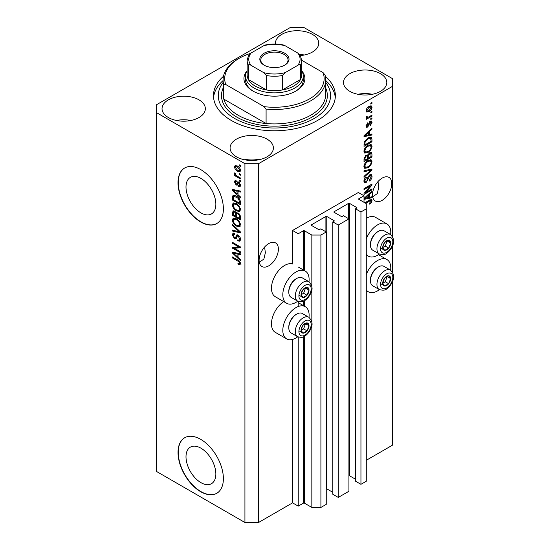 <?xml version="1.0" encoding="UTF-8"?>
<svg xmlns="http://www.w3.org/2000/svg" width="550" height="550" viewBox="0 0 550 550"><rect width="100%" height="100%" fill="white"/><g stroke="black" fill="none" stroke-linecap="round" stroke-linejoin="round"><path stroke-width="0.82" d="M364.011 195.772L358.339 192.5L292.566 230.478L298.231 233.75L303.449 230.739A0.639 0.371 0 0 1 304.356 230.739L311.843 235.056L320.911 235.056L326.246 231.983L320.801 228.841L319.557 229.556A0.639 0.371 0 0 1 318.649 229.556L311.389 225.369L311.389 224.847L325.903 216.466A0.639 0.371 0 0 1 326.81 216.466L334.07 220.653A0.639 0.371 0 0 1 334.07 221.176L332.819 221.897L338.264 225.039L348.927 218.886L343.482 215.744L342.238 216.466A0.639 0.371 0 0 1 341.33 216.466L334.07 212.272L334.07 211.75L348.583 203.369A0.639 0.371 0 0 1 349.491 203.369L356.751 207.556A0.639 0.371 0 0 1 356.751 208.086L355.506 208.801L360.944 211.942L366.279 208.869L366.279 203.631L358.793 199.306L358.793 198.784L364.011 195.772L364.011 202.317M358.793 198.784A0.639 0.371 0 0 0 358.793 199.306M355.506 208.801L355.506 481.188L360.944 484.33L366.279 481.25L366.279 208.869M360.944 484.33L360.944 211.942M348.927 475.647A0.639 0.371 0 0 1 349.491 475.75L355.506 479.222M334.07 211.75A0.639 0.371 0 0 0 334.07 212.272M332.819 221.897L332.819 494.278L338.264 497.42L348.927 491.267L348.927 218.886M338.264 497.42L338.264 225.039M326.246 488.744A0.639 0.371 0 0 1 326.81 488.847L332.819 492.319M311.389 224.847A0.639 0.371 0 0 0 311.389 225.369M258.541 522.5L258.541 163.687L392.363 86.426L392.363 78.567L303.903 27.5L290.297 27.5L156.475 104.761L156.475 471.433L244.929 522.5L258.541 522.5L292.566 502.858L298.231 506.131L303.449 503.119A0.639 0.371 0 0 1 304.356 503.119L311.843 507.444L320.911 507.444L326.246 504.364L326.246 231.983M320.911 507.444L320.911 235.056M311.843 507.444L311.843 324.713M311.843 322.252L311.843 289.101M311.843 286.632L311.843 235.056M298.231 506.131L298.231 337.019M298.231 306.522L298.231 301.4M292.566 502.858L292.566 339.433M297.77 301.18A18.604 10.739 -60 0 1 295.962 302.369A18.604 10.739 -60 0 1 286.66 303.291L275.323 296.739A18.604 10.739 -60 0 1 272.47 281.834A18.604 10.739 -60 0 1 284.625 265.437A18.604 10.739 -60 0 1 292.566 263.931L292.566 230.478M186.003 456.789A21.106 12.182 -120 0 0 195.216 478.026A21.106 12.182 -120 0 0 211.482 483.684A21.106 12.182 -120 0 0 215.854 474.024A21.106 12.182 -120 0 0 206.642 452.781A21.106 12.182 -120 0 0 190.376 447.129A21.106 12.182 -120 0 0 186.003 456.789M186.003 187.028A21.106 12.182 -120 0 0 195.216 208.264A21.106 12.182 -120 0 0 211.482 213.923A21.106 12.182 -120 0 0 215.854 204.256A21.106 12.182 -120 0 0 206.642 183.019A21.106 12.182 -120 0 0 190.376 177.361A21.106 12.182 -120 0 0 186.003 187.028M178.021 182.676A32.079 18.521 -120 0 0 192.019 214.961A32.079 18.521 -120 0 0 216.741 223.554A32.079 18.521 -120 0 0 223.383 208.869A32.079 18.521 -120 0 0 209.385 176.584A32.079 18.521 -120 0 0 184.663 167.991A32.079 18.521 -120 0 0 178.021 182.676M184.779 167.929A32.079 18.521 -120 0 0 178.248 182.545A32.079 18.521 -120 0 0 192.177 214.748A32.079 18.521 -120 0 0 216.851 223.486M178.021 452.444A32.079 18.521 -120 0 0 192.019 484.722A32.079 18.521 -120 0 0 216.741 493.316A32.079 18.521 -120 0 0 223.383 478.631A32.079 18.521 -120 0 0 209.385 446.353A32.079 18.521 -120 0 0 184.663 437.759A32.079 18.521 -120 0 0 178.021 452.444M184.779 437.69A32.079 18.521 -120 0 0 178.248 452.313A32.079 18.521 -120 0 0 192.177 484.509A32.079 18.521 -120 0 0 216.851 493.247M259.298 262.343L263.869 259.057L265.368 252.752L264.591 247.06M259.105 260.267A13.633 7.872 120 0 0 261.931 266.509A13.633 7.872 120 0 0 272.436 262.852A13.633 7.872 120 0 0 278.389 249.136A13.633 7.872 120 0 0 275.564 242.894A13.633 7.872 120 0 0 265.059 246.544A13.633 7.872 120 0 0 259.105 260.267M372.701 196.866L377.279 193.579L378.778 187.275L377.994 181.583M372.515 194.789A13.633 7.872 120 0 0 375.341 201.032A13.633 7.872 120 0 0 385.846 197.381A13.633 7.872 120 0 0 391.793 183.659A13.633 7.872 120 0 0 388.974 177.423A13.633 7.872 120 0 0 378.469 181.074A13.633 7.872 120 0 0 372.515 194.789M300.451 55.564A21.649 12.499 0 0 0 318.752 43.216A21.649 12.499 0 0 0 312.407 34.375A21.649 12.499 0 0 0 288.812 31.666A21.649 12.499 0 0 0 275.447 43.216A21.649 12.499 0 0 0 275.502 44.089M304.315 55A21.649 12.499 0 0 0 299.578 54.367M199.004 99.853A21.649 12.499 0 0 0 175.402 97.144A21.649 12.499 0 0 0 162.037 108.687A21.649 12.499 0 0 0 168.382 117.528A21.649 12.499 0 0 0 191.978 120.237A21.649 12.499 0 0 0 205.343 108.687A21.649 12.499 0 0 0 199.004 99.853M190.905 120.478A21.649 12.499 0 0 0 176.474 120.478M267.046 139.136A21.649 12.499 0 0 0 243.451 136.428A21.649 12.499 0 0 0 230.086 147.978A21.649 12.499 0 0 0 236.424 156.812A21.649 12.499 0 0 0 260.019 159.521A21.649 12.499 0 0 0 273.384 147.978A21.649 12.499 0 0 0 267.046 139.136M258.954 159.761A21.649 12.499 0 0 0 244.516 159.761M380.456 73.659A21.649 12.499 0 0 0 356.861 70.95A21.649 12.499 0 0 0 343.489 82.5A21.649 12.499 0 0 0 349.834 91.341A21.649 12.499 0 0 0 373.429 94.05A21.649 12.499 0 0 0 386.794 82.5A21.649 12.499 0 0 0 380.456 73.659M372.357 94.284A21.649 12.499 0 0 0 357.926 94.284M308.997 317.357A18.604 10.739 120 0 0 305.264 306.687A18.604 10.739 120 0 0 295.962 307.608A18.604 10.739 120 0 0 283.814 323.998A18.604 10.739 120 0 0 286.66 338.91A18.604 10.739 120 0 0 295.962 337.989A18.604 10.739 120 0 0 297.77 336.799M286.66 303.291A18.604 10.739 -60 0 1 283.814 288.379A18.604 10.739 -60 0 1 295.962 271.989A18.604 10.739 -60 0 1 305.264 271.067A18.604 10.739 -60 0 1 308.997 281.744M366.279 274.505A18.604 10.739 -60 0 1 377.616 260.466A18.604 10.739 -60 0 1 386.918 259.545A18.604 10.739 -60 0 1 390.651 270.215M379.424 289.657A18.604 10.739 -60 0 1 377.616 290.847A18.604 10.739 -60 0 1 368.314 291.768A18.604 10.739 -60 0 1 366.279 289.898M390.651 234.596A18.604 10.739 120 0 0 386.918 223.926A18.604 10.739 120 0 0 377.616 224.847A18.604 10.739 120 0 0 366.279 238.886M366.279 254.279A18.604 10.739 120 0 0 368.314 256.149A18.604 10.739 120 0 0 377.616 255.228A18.604 10.739 120 0 0 379.424 254.038M223.472 76.278A60.947 35.186 0 0 0 213.469 95.597A60.947 35.186 0 0 0 231.323 120.478A60.947 35.186 0 0 0 297.743 128.102A60.947 35.186 0 0 0 335.363 95.597A60.947 35.186 0 0 0 325.359 76.278M365.626 192.576L371.951 188.925L371.951 189.881L364.011 194.466L364.011 193.449L370.336 185.928L364.011 189.585L364.011 188.629L371.951 184.051L371.951 185.068L365.626 192.576L365.035 192.232M369.737 174.845L371.394 174.659L372.054 176.399C371.944 178.386 371.051 179.926 369.373 181.012L369.27 180.118L371.126 176.853L370.7 175.67L369.765 175.787L366.08 182.676L364.533 182.868L363.908 181.266C363.983 179.486 364.767 178.09 366.279 177.086L366.382 177.973L364.836 180.702L365.221 181.809L366.101 181.706L366.905 180.943L367.84 177.354L369.737 174.845M364.011 170.734L371.951 169.042L371.951 170.026L364.011 177.347L364.011 176.371L371.023 170.122L364.011 171.724L364.011 170.734M370.837 159.789L372.054 161.782L370.803 165.206L368.081 167.709L364.746 168.341L363.908 166.485C364.32 163.756 365.681 161.762 367.984 160.504L371.243 159.954M370.837 144.547L372.054 146.547L370.803 149.971L368.081 152.467L364.746 153.099L363.908 151.243C364.32 148.521 365.681 146.527 367.984 145.262L371.243 144.719M369.579 134.578L371.951 134.007L371.951 134.998L364.011 136.654L364.011 135.726L371.951 128.212L371.951 129.202L369.579 131.374L369.579 134.578L368.651 134.042M370.817 103.152L371.951 102.499L371.951 103.455L370.817 104.108L370.817 103.152M366.279 460.295L392.363 445.239L392.363 281.765M392.363 271.893L392.363 246.146M392.363 236.273L392.363 86.426M386.918 223.926L375.581 217.374A18.604 10.739 120 0 0 366.279 218.295M283.738 301.606A18.604 10.739 120 0 0 272.305 318.024A18.604 10.739 120 0 0 275.323 332.358L286.66 338.91M369.002 106.459L371.463 105.937L372.054 107.264C371.745 109.244 370.748 110.674 369.064 111.547L366.658 112.035L366.073 110.715C366.362 108.762 367.338 107.339 369.002 106.459M370.817 111.966L371.951 111.306L371.951 112.262L370.817 112.915L370.817 111.966M368.954 116.848L371.951 115.115L371.951 116.071L366.176 119.405L366.176 118.449L367.098 117.92L366.073 117.384L366.382 116.311L367.207 116.188L367.104 116.896L367.778 117.356L368.954 116.848M366.293 117.851L366.073 117.384M366.321 116.442L367.778 117.356M370.817 118.511L371.951 117.858L371.951 118.807L370.817 119.467L370.817 118.511M370.191 121.254L371.525 121.069L372.054 122.43L370.198 125.771L370.095 124.877L371.229 122.843L370.329 122.121L367.716 127.084L366.561 127.229L366.073 125.922L367.723 122.794L367.826 123.688L366.898 125.414L367.599 126.198L370.191 121.254M369.806 121.399L370.941 122.052L369.586 121.694M366.025 125.593L367.599 126.198M367.936 137.912L371.284 137.211L371.951 139.081L371.951 141.783L364.011 146.369L364.155 142.244L367.936 137.912M369.614 152.776L371.394 152.501L371.951 154.199L371.951 157.025L364.011 161.604L364.011 158.764L366.004 155.1L367.668 155.162L369.614 152.776M367.414 154.928L367.063 154.811M364.011 198.468L371.951 190.953L371.951 191.943L369.579 194.116L369.579 197.312L371.951 196.749L371.951 197.739L364.011 199.396M364.836 202.799L369.401 200.166L371.594 199.581L372.054 200.702L371.491 202.455L369.579 204.105L369.476 203.211L371.126 201.197L370.521 200.592L365.661 203.273M371.126 201.197L369.593 200.056M234.073 248.139L240.391 251.783L240.391 252.739L232.458 248.153L232.458 247.143L238.782 246.929L232.458 243.272L232.458 242.323L240.391 246.902L240.391 247.926L234.073 248.139L235.208 247.479L240.391 247.308M237.373 234.843L236.287 235.469L238.184 235.153C239.683 236.184 240.453 237.593 240.494 239.374L239.786 241.161L237.82 240.893L237.717 239.883L239.037 240.041L239.573 238.755L238.212 236.122L237.387 236.005L235.964 238.927L234.527 238.755L232.354 234.836L233.008 233.166L234.726 233.393L234.829 234.403L233.681 234.252L233.282 235.345L234.548 237.813L235.352 237.978L236.741 234.953M232.458 224.428L240.391 231.894L240.391 232.877L232.458 231.041L232.458 230.058L239.47 231.901L232.458 225.417L232.458 224.428M240.494 224.758L239.25 226.744L236.528 226.098C234.169 224.847 232.774 222.833 232.354 220.055L233.193 218.206L236.431 218.783L239.284 221.361L240.494 224.758M239.69 226.572L240.048 226.291M240.494 209.522L239.25 211.509L236.528 210.863C234.169 209.612 232.774 207.591 232.354 204.813L233.193 202.971L236.431 203.548L239.284 206.126L240.494 209.522M239.69 211.337L240.048 211.049M239.264 173.628L240.391 174.281L240.391 175.237L239.264 174.584L239.264 173.628M237.449 166.038C239.167 166.904 240.185 168.341 240.494 170.356L239.903 171.669L237.511 171.188C235.812 170.314 234.816 168.884 234.52 166.904L235.111 165.591L237.449 166.038M240.494 263.677L239.938 264.784L238.026 264.227L237.923 263.216L239.573 263.099L238.968 261.8L232.458 257.916L232.458 256.96L237.847 260.074C239.346 260.755 240.226 261.958 240.494 263.677M240.488 262.948L239.353 263.608L240.329 262.659M156.475 112.619L244.929 163.687L258.541 163.687M244.929 522.5L244.929 163.687M238.026 194.693L240.391 196.866L240.391 197.856L232.458 190.348L232.458 189.42L240.391 191.07L240.391 192.06L238.026 191.489L238.026 194.693M236.273 181.782L235.345 182.435L236.046 184.037L236.528 184.016L237.462 181.878L238.638 182.077L240.494 185.405L240.006 186.704L238.645 186.608L238.542 185.591L239.367 185.673L239.676 184.862L238.776 183.116L238.253 183.026L237.215 185.178L236.163 185.054L234.52 181.995L235.029 180.654L236.17 180.771L236.273 181.782L235.599 181.727L236.734 181.074M236.046 184.037L237.662 183.356L238.198 181.871M239.264 180.056L240.391 180.716L240.391 181.665L239.264 181.012L239.264 180.056M237.401 176.248L240.391 177.973L240.391 178.929L234.623 175.594L234.623 174.639L235.544 175.175L234.52 173.456L234.829 172.734L236.225 175.395L237.401 176.248M239.264 164.821L240.391 165.474L240.391 166.43L239.264 165.77L239.264 164.821M236.383 196.137C238.734 197.326 240.068 199.265 240.391 201.939L240.391 204.641L232.458 200.056L232.602 196.103L233.117 195.449L236.383 196.137M237.009 212.561L236.115 213.077L238.061 212.939C239.607 213.909 240.384 215.277 240.391 217.058L240.391 219.883L232.458 215.298L232.98 210.925L234.451 211.09L236.115 213.077L236.459 212.671M238.026 257.434L240.391 259.6L240.391 260.597L232.458 253.083L232.458 252.154L240.391 253.811L240.391 254.801L238.026 254.231L238.026 257.434M241.072 264.131L239.161 263.574M239.009 263.656L238.026 264.227M239.607 261.429L238.968 261.8M233.282 257.441L232.458 257.916M238.026 193.882L237.648 193.531M233.908 189.991L233.592 189.688L232.458 190.348M240.391 191.132L239.161 190.836L238.026 191.489M238.232 191.373L238.232 190.616L237.098 191.269L233.282 190.355L237.098 193.847L237.098 191.269M238.026 193.311L237.098 193.847M234.259 189.791L233.282 190.355M240.405 186.141L239.779 185.948L238.645 186.608M239.779 185.948L239.724 185.46M240.384 184.456L239.676 184.862M239.449 182.724L238.776 183.116M239.195 182.483L238.253 183.026M237.648 184.566L236.163 185.054M237.298 184.401L236.692 183.941M235.668 181.686L234.52 181.995M235.654 181.335L235.737 180.62M237.181 183.384L237.662 183.356L237.181 183.384M240.089 180.538L239.264 181.012M235.448 175.12L234.623 175.594M235.166 173.078L234.52 173.456M240.089 165.296L239.264 165.77M240.35 171.167L239.009 170.734M238.425 170.658L237.511 171.188M235.675 166.643L235.654 166.251L234.52 166.904M235.654 166.251L235.799 165.433M237.146 165.866L235.702 166.623L235.345 167.406L237.504 170.232L239.305 170.637L239.676 169.854L237.504 167.021L235.702 166.623M239.305 170.637L240.474 169.964M238.274 166.574L237.504 167.021M240.377 169.448L239.676 169.854M240.089 174.103L239.264 174.584M240.391 203.335L239.779 202.978M233.386 199.519L232.458 200.056M233.592 196.817L233.736 195.449L232.602 196.103M235.579 195.711L233.544 196.824L233.386 199.643L239.47 203.156L239.47 201.52L238.308 198.564L236.369 197.079L233.544 196.824M240.391 202.62L239.47 203.156M237.16 196.625L236.369 197.079M238.934 198.206L238.308 198.564M240.329 201.018L239.47 201.52M240.384 210.849L237.662 210.21M237.428 210.341L236.528 210.863M233.496 204.414L232.354 204.813M233.489 204.16L233.846 202.771M234.616 203.844L235.751 203.191L235.042 203.335L233.908 203.988L233.282 205.343C233.626 207.481 234.712 209.007 236.541 209.921L238.941 210.347L239.573 208.993C239.236 206.91 238.184 205.404 236.411 204.483L233.908 203.988M238.941 210.347L240.488 209.282M237.194 204.029L236.411 204.483M240.391 208.519L239.573 208.993M240.391 218.57L239.779 218.212M236.686 216.425L236.067 216.067M233.386 214.761L232.458 215.298M233.592 212.053L233.709 210.808M238.246 213.049L237.043 213.737L236.686 216.782L239.47 218.391L239.367 215.524L238.067 213.895L237.043 213.737M236.892 213.916L236.748 212.712M233.386 214.878L235.758 216.246L235.682 213.586L234.582 212.121L233.688 211.97L233.386 214.878M236.686 215.71L235.758 216.246M235.256 211.729L234.582 212.121M236.816 212.933L235.682 213.586M240.391 217.855L239.47 218.391M238.81 213.469L238.067 213.895M240.048 215.126L239.367 215.524M240.309 216.012L239.47 216.501M240.384 226.091L237.662 225.445M237.428 225.583L236.528 226.098M233.496 219.649L232.354 220.055M233.489 219.395L233.846 218.006M234.616 219.086L235.751 218.426L233.908 219.223L233.282 220.584C233.626 222.722 234.712 224.242 236.541 225.156L238.941 225.589L239.573 224.235C239.236 222.145 238.184 220.639 236.411 219.725L233.908 219.223M238.941 225.589L240.488 224.524M237.194 219.271L236.411 219.725M240.391 223.761L239.573 224.235M240.391 231.962L239.663 231.791M234.774 230.656L233.592 230.381L232.458 231.041M240.048 231.571L239.47 231.901M233.111 225.039L232.458 225.417M240.247 240.666L238.954 240.24L237.82 240.893M239.037 240.041L240.488 239.064M240.384 238.288L239.573 238.755M238.927 235.709L238.212 236.122M236.411 238.391L235.661 238.102L234.527 238.755M233.496 234.431L232.354 234.836M233.489 234.183L233.688 233.035M237.421 234.816L236.486 237.325L235.352 237.978M234.383 247.961L233.592 247.5L232.458 248.153M233.592 247.5L233.592 247.101M239.607 246.448L238.782 246.929M233.282 242.798L232.458 243.272M238.026 256.623L237.648 256.266M233.908 252.732L233.592 252.429L232.458 253.083M240.391 253.873L239.161 253.577L238.026 254.231M238.232 254.114L238.232 253.357L237.098 254.011L233.282 253.096L237.098 256.589L237.098 254.011M238.026 256.053L237.098 256.589M234.259 252.532L233.282 253.096M371.126 102.974L371.951 103.455M370.776 105.792L370.92 106.604L372.054 107.264M370.92 106.604L370.893 106.996M368.143 111.017L369.064 111.547M367.558 111.093L366.217 111.526M366.183 109.849L367.242 110.99L369.057 110.598L371.229 107.711L369.435 106.226M366.094 110.33L367.242 110.99M368.28 106.934L369.057 107.381L366.898 110.261M370.872 106.982L369.057 107.381M371.126 111.787L371.951 112.262M371.126 115.596L371.951 116.071M367.421 117.377L366.788 117.741M366.073 117.329L367.098 117.92M371.126 118.333L371.951 118.807M370.817 120.993L370.92 121.777L372.054 122.43M369.119 122.244L369.806 122.643M366.981 126.142L366.582 126.431L367.716 127.084M366.582 126.431L366.149 126.624M367.132 123.289L367.826 123.688M366.183 125.001L366.898 125.414M370.817 134.282L371.951 134.998M370.817 134.344L368.651 134.798L368.651 132.227L364.836 135.713L368.651 134.798M367.778 134.977L365.984 135.355M364.684 135.623L364.011 135.761M371.298 128.831L371.951 129.202M368.974 131.024L369.579 131.374M368.445 131.532L368.445 132.103M364.334 135.424L364.836 135.713M368.067 131.89L368.651 132.227M370.576 137.032L370.817 138.428L371.951 139.081M371.023 141.247L371.951 141.783M364.629 144.705L364.011 145.056M368.761 137.479L370.542 138.215L368.83 137.452M364.939 144.884L371.023 141.371L371.023 139.734L369.861 138.112L367.922 138.868L365.097 141.886L364.939 144.884L364.011 144.347M364.066 142.766L364.939 143.268M364.416 141.494L365.097 141.886M367.139 138.414L367.922 138.868M370.205 149.621L370.803 149.971M367.207 151.958L368.081 152.467M366.121 152.247L364.265 152.659M370.576 144.499L370.92 145.894L372.054 146.547M364.024 150.233L364.836 150.7L365.447 152.089L368.094 151.511C369.806 150.583 370.81 149.112 371.126 147.091L370.501 145.722L368.672 144.904M363.914 151.023L365.447 152.089M365.544 147.304L366.169 147.661L364.836 150.7M367.18 145.778L367.964 146.231L366.169 147.661M370.501 145.722L367.964 146.231M370.672 152.377L370.817 153.67M371.023 156.489L371.951 157.025M367.929 158.036L367.311 158.393M364.629 159.94L364.011 160.297M367.173 154.873L367.104 155.925M367.311 157.678L368.239 158.214L371.023 156.606L370.92 153.849L369.483 152.859M364.011 159.583L364.939 160.119L367.311 158.751L367.235 156.172L365.839 155.162M365.393 155.547L366.135 155.973L364.939 158.558L364.939 160.119M367.235 156.172L366.135 155.973M368.885 153.299L369.621 153.725L368.239 156.454L368.239 158.214M370.92 153.849L369.621 153.725M370.205 164.863L370.803 165.206M367.207 167.2L368.081 167.709M366.121 167.482L364.265 167.894M370.576 159.734L370.92 161.129L372.054 161.782M364.024 165.468L364.836 165.942L365.447 167.324L368.094 166.746C369.806 165.818 370.81 164.347 371.126 162.326L370.501 160.964L368.672 160.146M363.914 166.265L365.447 167.324M365.544 162.539L366.169 162.903L364.836 165.942M367.18 161.019L367.964 161.466L366.169 162.903M370.501 160.964L367.964 161.466M370.817 169.283L371.951 170.026M370.817 169.366L370.391 169.757M369.909 169.476L371.023 170.122M369.889 169.462L364.011 170.816M370.707 174.515L370.92 175.746L372.054 176.399M370.7 175.67L369.511 174.989M369.043 175.368L369.765 175.787M363.914 180.998L366.08 182.676M364.946 182.016L364.086 182.339M365.64 177.547L366.382 177.973M364.018 180.228L364.836 180.702M371.126 189.406L371.951 189.881M365.317 192.397L364.492 192.878M369.511 185.453L370.336 185.928M371.064 184.559L371.951 185.068M370.336 184.979L369.799 185.618M370.817 197.017L371.951 197.739M370.817 197.086L368.651 197.532M367.778 197.718L365.984 198.089M364.684 198.364L364.011 198.502M371.298 191.565L371.951 191.943M368.974 193.765L369.579 194.116M368.445 194.267L368.445 194.844M368.651 196.783L369.579 197.312M366.341 198.007L368.651 197.539L368.651 194.961L364.836 198.454L366.341 198.007M364.334 198.158L364.836 198.454M368.067 194.624L368.651 194.961M370.831 202.077L371.491 202.455M369.992 200.537L369.387 199.932M370.865 199.519L372.054 200.702M370.92 200.049L370.865 200.626M383.254 280.582A5.61 3.238 120 0 0 382.724 283.181A5.61 3.238 120 0 0 384.704 286.007A5.61 3.238 120 0 0 388.678 283.718A5.61 3.238 120 0 0 390.658 278.603A5.61 3.238 120 0 0 388.678 275.777A5.61 3.238 120 0 0 384.704 278.066A5.61 3.238 120 0 0 383.254 280.582M383.563 280.541L382.724 283.181L384.704 286.007L388.678 283.718L390.658 278.603L388.678 275.777L384.704 278.066L383.563 280.541M370.453 280.686L370.453 279.792A10.134 5.851 -60 0 1 371.408 275.103A10.134 5.851 -60 0 1 377.616 267.376L378.386 266.936A11.227 6.483 120 0 0 371.511 275.488A11.227 6.483 120 0 0 370.453 280.686A11.227 6.483 120 0 0 372.776 285.821L379.266 289.568A11.227 6.483 -60 0 1 378.001 279.228A11.227 6.483 -60 0 1 390.493 270.126L384.003 266.379A11.227 6.483 120 0 0 378.386 266.936M382.738 283.216L385.275 281.751L387.159 276.499M381.301 284.041L384.704 286.007M385.275 281.751L388.678 283.718M387.255 276.636L390.658 278.603M301.599 327.731A5.61 3.238 120 0 0 301.07 330.33A5.61 3.238 120 0 0 303.05 333.149A5.61 3.238 120 0 0 307.024 330.859A5.61 3.238 120 0 0 309.004 325.744A5.61 3.238 120 0 0 307.024 322.919A5.61 3.238 120 0 0 303.05 325.208A5.61 3.238 120 0 0 301.599 327.731M301.909 327.683L301.07 330.33L303.05 333.149L307.024 330.859L309.004 325.744L307.024 322.919L303.05 325.208L301.909 327.683M288.798 327.827L288.798 326.934A10.134 5.851 -60 0 1 289.761 322.245A10.134 5.851 -60 0 1 295.962 314.518L296.739 314.077A11.227 6.483 120 0 0 289.864 322.63A11.227 6.483 120 0 0 288.798 327.827A11.227 6.483 120 0 0 291.122 332.963L297.612 336.71A11.227 6.483 -60 0 1 296.347 326.37A11.227 6.483 -60 0 1 308.839 317.268L302.349 313.521A11.227 6.483 120 0 0 296.739 314.077M301.084 330.357L303.621 328.893L305.504 323.641M299.654 331.183L303.05 333.149M303.621 328.893L307.024 330.859M305.607 323.778L309.004 325.744M301.599 292.112A5.61 3.238 120 0 0 301.07 294.711A5.61 3.238 120 0 0 303.05 297.529A5.61 3.238 120 0 0 307.024 295.24A5.61 3.238 120 0 0 309.004 290.125A5.61 3.238 120 0 0 307.024 287.299A5.61 3.238 120 0 0 303.05 289.596A5.61 3.238 120 0 0 301.599 292.112M301.909 292.064L301.07 294.711L303.05 297.529L307.024 295.24L309.004 290.125L307.024 287.299L303.05 289.596L301.909 292.064M288.798 292.208L288.798 291.314A10.134 5.851 -60 0 1 289.761 286.626A10.134 5.851 -60 0 1 295.962 278.905L296.739 278.458A11.227 6.483 120 0 0 289.864 287.011A11.227 6.483 120 0 0 288.798 292.208A11.227 6.483 120 0 0 291.122 297.344L297.612 301.091A11.227 6.483 -60 0 1 296.347 290.757A11.227 6.483 -60 0 1 308.839 281.648L302.349 277.901A11.227 6.483 120 0 0 296.739 278.458M301.084 294.738L303.621 293.274L305.504 288.021M299.654 295.57L303.05 297.529M303.621 293.274L307.024 295.24M305.607 288.159L309.004 290.125M383.254 244.963A5.61 3.238 120 0 0 382.724 247.562A5.61 3.238 120 0 0 384.704 250.387A5.61 3.238 120 0 0 388.678 248.098A5.61 3.238 120 0 0 390.658 242.983A5.61 3.238 120 0 0 388.678 240.157A5.61 3.238 120 0 0 384.704 242.447A5.61 3.238 120 0 0 383.254 244.963M383.563 244.922L382.724 247.562L384.704 250.387L388.678 248.098L390.658 242.983L388.678 240.157L384.704 242.447L383.563 244.922M370.453 245.066L370.453 244.173A10.134 5.851 -60 0 1 371.408 239.484A10.134 5.851 -60 0 1 377.616 231.756L378.386 231.316A11.227 6.483 120 0 0 371.511 239.869A11.227 6.483 120 0 0 370.453 245.066A11.227 6.483 120 0 0 372.776 250.202L379.266 253.949A11.227 6.483 -60 0 1 378.001 243.609A11.227 6.483 -60 0 1 390.493 234.506L384.003 230.759A11.227 6.483 120 0 0 378.386 231.316M382.738 247.596L385.275 246.132L387.159 240.879M381.301 248.421L384.704 250.387M385.275 246.132L388.678 248.098M387.255 241.017L390.658 242.983M301.682 70.716A30.47 17.593 180 0 1 295.962 91.011A30.47 17.593 180 0 1 252.869 91.011L252.869 91.011A30.47 17.593 180 0 1 247.149 70.716M301.682 70.737A28.868 16.665 180 0 1 303.284 76.216A28.868 16.665 180 0 1 285.464 91.609A28.868 16.665 180 0 1 254.004 88A28.868 16.665 180 0 1 245.548 76.216L245.548 79.881A28.868 16.665 0 0 0 253.454 91.341M223.094 79.881L223.094 94.284A51.322 29.631 0 0 0 223.774 99.096A51.322 29.631 0 0 0 238.129 115.239A51.322 29.631 0 0 0 266.09 123.523L223.774 99.096L223.774 84.686A51.322 29.631 180 0 1 223.094 79.881A51.322 29.631 180 0 1 238.129 58.926L239.257 58.273A49.72 28.703 0 0 0 225.789 84.542L223.774 84.686M223.094 82.466A56.134 32.409 0 0 0 234.726 118.511A56.134 32.409 0 0 0 306.171 122.32A56.134 32.409 0 0 0 325.738 82.466M325.738 80.547A60.947 35.186 180 0 1 335.266 97.556M266.09 109.12L264.076 106.645A49.72 28.703 0 0 0 323.049 72.6L325.057 75.068A51.322 29.631 180 0 1 325.738 79.881A51.322 29.631 180 0 1 266.09 109.12L266.09 123.523A51.322 29.631 0 0 0 325.738 94.284L325.738 79.881M323.049 72.6L301.682 60.266M250.422 53.432A49.72 28.703 0 0 0 239.257 58.273M264.076 106.645L225.789 84.542M213.565 97.556A60.947 35.186 180 0 1 223.094 80.547M295.384 91.341A28.868 16.665 0 0 0 303.284 79.881L303.284 76.216M264.096 65.148L264.096 65.148A14.596 8.429 180 0 1 264.096 53.233A14.596 8.429 180 0 1 284.735 53.233A14.596 8.429 180 0 1 284.735 65.148A14.596 8.429 180 0 1 264.096 65.148M284.384 65.347A13.633 7.872 0 0 0 288.049 59.977A13.633 7.872 0 0 0 284.054 54.409A13.633 7.872 0 0 0 269.197 52.704A13.633 7.872 0 0 0 260.782 59.977A13.633 7.872 0 0 0 264.447 65.347M251.089 65.367C249.865 64.481 248.944 64.391 248.332 65.086A27.266 15.744 180 0 1 247.149 60.5L247.149 74.903A27.266 15.744 0 0 0 248.332 79.489A27.266 15.744 0 0 0 255.138 86.034A27.266 15.744 0 0 0 266.482 89.966A27.266 15.744 0 0 0 282.356 89.966A27.266 15.744 0 0 0 300.499 79.489A27.266 15.744 0 0 0 301.682 74.903L301.682 60.5A27.266 15.744 180 0 1 300.499 65.086C299.887 64.391 298.966 64.481 297.743 65.367A25.664 14.816 0 0 0 297.743 53.013L285.113 45.726A25.664 14.816 0 0 0 263.718 45.726L251.089 53.013A25.664 14.816 0 0 0 251.089 65.367L263.718 72.655A25.664 14.816 0 0 0 285.113 72.655L297.743 65.367M248.332 65.086L248.332 79.489L266.482 89.966L266.482 75.556L263.718 72.655M245.548 76.216A28.868 16.665 180 0 1 247.149 70.737M285.113 72.655L282.356 75.556L282.356 89.966L300.499 79.489L300.499 65.086M263.718 45.726L265.471 44.976C271.432 43.78 277.399 43.78 283.36 44.976L285.113 45.726M297.743 53.013L300.499 55.914M248.332 55.914L251.089 53.013M356.751 208.086L356.751 207.556M349.491 475.75L349.491 203.369M348.583 218.687L348.583 203.369M334.07 221.176L334.07 220.653M326.81 488.847L326.81 216.466M325.903 231.784L325.903 216.466M304.356 503.119L304.356 336.366M304.356 306.157L304.356 300.747M304.356 270.538L304.356 230.739M303.449 503.119L303.449 336.813M303.449 305.635L303.449 301.194M303.449 270.016L303.449 230.739M238.686 260.618L237.909 261.064M235.998 190.156L234.912 190.781M237.992 182.483L236.857 183.136M233.53 196.852L232.458 197.478M233.592 211.798L232.458 212.451M236.851 213.936L235.758 214.569M238.831 230.423L238.212 230.78M237.016 236.17L235.881 236.83M235.998 252.89L234.912 253.516M368.686 123.262L369.49 123.729M365.908 133.925L366.465 134.248M370.817 153.546L371.951 154.199M364.052 158.049L364.939 158.558M367.104 155.801L368.239 156.454M368.638 169.785L369.765 170.438M367.558 178.537L368.259 178.942M365.908 196.666L366.465 196.989M368.638 200.606L369.462 201.08M381.391 280.418A8.662 4.998 120 0 0 383.632 288.784A8.662 4.998 120 0 0 391.992 281.366A8.662 4.998 120 0 0 389.751 272.999A8.662 4.998 120 0 0 381.391 280.418M299.736 327.559A8.662 4.998 120 0 0 301.978 335.926A8.662 4.998 120 0 0 310.337 328.508A8.662 4.998 120 0 0 308.096 320.141A8.662 4.998 120 0 0 299.736 327.559M299.736 291.94A8.662 4.998 120 0 0 301.978 300.307A8.662 4.998 120 0 0 310.337 292.889A8.662 4.998 120 0 0 308.096 284.522A8.662 4.998 120 0 0 299.736 291.94M381.391 244.798A8.662 4.998 120 0 0 383.632 253.165A8.662 4.998 120 0 0 391.992 245.747A8.662 4.998 120 0 0 389.751 237.38A8.662 4.998 120 0 0 381.391 244.798M325.738 88.131A52.924 30.559 180 0 1 300.534 122.169A52.924 30.559 180 0 1 236.995 117.198A52.924 30.559 180 0 1 223.094 88.131M282.356 75.556A27.266 15.744 180 0 1 266.482 75.556M298.231 302.624L305.264 306.687M378.503 254.684L386.918 259.545M366.279 254.973L368.314 256.149M366.279 290.593L368.314 291.768M298.231 267.004L305.264 271.067M239.367 185.673L240.501 185.013M236.438 184.085L237.572 183.432M233.688 211.97L234.822 211.317M237.387 236.005L238.521 235.352M233.681 234.252L234.816 233.599M367.324 117.343L366.19 116.683M370.872 200.633L369.744 199.973M379.266 289.568C383.123 290.593 385.701 290.269 386.994 288.606C389.469 286.804 391.325 284.35 392.569 281.249C394.625 277.441 393.931 273.735 390.493 270.126M297.612 336.71C301.469 337.734 304.047 337.411 305.339 335.748C307.814 333.946 309.678 331.492 310.922 328.391C312.971 324.582 312.276 320.877 308.839 317.268M297.612 301.091C301.469 302.115 304.047 301.792 305.339 300.128C307.814 298.327 309.678 295.873 310.922 292.772C312.971 288.963 312.276 285.257 308.839 281.648M379.266 253.949C383.123 254.973 385.701 254.65 386.994 252.986C389.469 251.185 391.325 248.731 392.569 245.63C394.625 241.821 393.931 238.116 390.493 234.506M248.524 55.296L247.149 60.5M300.307 55.296L301.682 60.5"/></g></svg>
